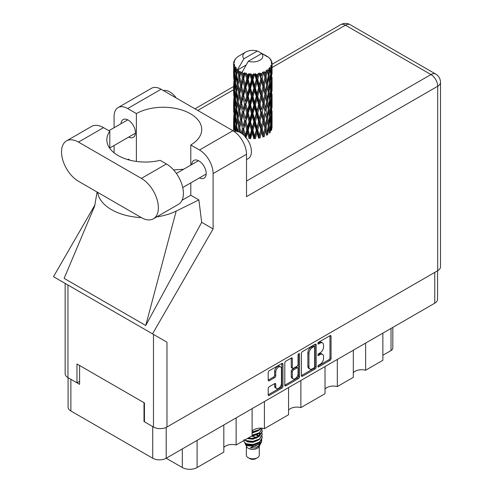 <?xml version="1.0" encoding="UTF-8"?>
<svg xmlns="http://www.w3.org/2000/svg" width="494" height="494" viewBox="0 0 494 494"><rect width="100%" height="100%" fill="white"/><g stroke="black" fill="none" stroke-linecap="round" stroke-linejoin="round"><path stroke-width="0.74" d="M280.611 366.894L279.524 366.27A4.038 2.334 120 0 0 277.498 366.468A4.038 2.334 120 0 0 274.645 371.414L275.732 372.044A4.038 2.334 120 0 1 278.591 367.098A4.038 2.334 120 0 1 280.611 366.894A4.038 2.334 120 0 1 281.444 368.746L281.444 383.363A4.038 2.334 120 0 1 279.684 387.426A4.038 2.334 120 0 1 276.566 388.512A4.038 2.334 120 0 1 275.732 386.66L275.732 384.227A1.513 0.871 120 0 0 275.417 383.535A1.513 0.871 120 0 0 274.664 383.61L269.267 386.722A1.513 0.871 120 0 0 268.199 388.574L268.199 394.799A1.513 0.871 120 0 0 268.514 395.49A1.513 0.871 120 0 0 269.267 395.416L281.876 388.142A1.513 0.871 120 0 0 282.945 386.289L282.945 364.09A1.513 0.871 120 0 0 282.63 363.399A1.513 0.871 120 0 0 281.876 363.473L269.267 370.747A1.513 0.871 120 0 0 268.199 372.6L268.199 380.121A1.513 0.871 120 0 0 268.514 380.812A1.513 0.871 120 0 0 269.267 380.738L274.664 377.626A1.513 0.871 120 0 0 275.732 375.773L275.732 372.044M298.802 353.698L299.549 354.13A1.056 0.611 120 0 0 299.333 353.648A1.056 0.611 120 0 0 298.802 353.698A1.056 0.611 120 0 0 298.055 354.995L298.055 364.368A1.513 0.871 120 0 1 296.987 366.215L293.411 368.283A1.513 0.871 120 0 1 292.652 368.357A1.513 0.871 120 0 1 292.343 367.666L292.343 358.663A1.513 0.871 120 0 0 292.028 357.971A1.513 0.871 120 0 0 291.275 358.045L292.343 358.663M301.42 353.42L301.42 375.619A1.513 0.871 120 0 0 301.735 376.311A1.513 0.871 120 0 0 302.489 376.237L315.092 368.962A1.513 0.871 120 0 0 316.16 367.11L316.16 344.911A1.513 0.871 120 0 0 315.845 344.219A1.513 0.871 120 0 0 315.092 344.293L302.489 351.574A1.513 0.871 120 0 0 301.42 353.42M437.561 270.78L437.561 299.284A9.54 5.508 180 0 1 434.769 303.18L166.206 458.234L182.311 467.528L182.311 448.935M320.112 364.337L318.642 365.183A1.056 0.611 120 0 0 317.951 366.116A1.056 0.611 120 0 0 318.117 366.962A1.056 0.611 120 0 0 318.642 366.912L329.992 360.361A1.513 0.871 120 0 0 331.06 358.508L331.06 336.309A1.513 0.871 120 0 0 330.745 335.617A1.513 0.871 120 0 0 329.992 335.692L318.642 342.243A1.056 0.611 120 0 0 317.951 343.176A1.056 0.611 120 0 0 318.117 344.022A1.056 0.611 120 0 0 318.642 343.972L320.112 343.12A4.835 2.791 120 0 1 322.526 342.885A4.835 2.791 120 0 1 323.533 345.096L323.533 346.949A4.835 2.791 120 0 1 320.112 352.864L318.642 353.716A1.056 0.611 120 0 0 317.951 354.649A1.056 0.611 120 0 0 318.117 355.495A1.056 0.611 120 0 0 318.642 355.439L320.112 354.593A4.835 2.791 120 0 1 322.526 354.352A4.835 2.791 120 0 1 323.533 356.569L323.533 358.416A4.835 2.791 120 0 1 320.112 364.337M298.481 378.552L285.878 385.826A1.513 0.871 120 0 1 285.124 385.9A1.513 0.871 120 0 1 284.81 385.209L297.394 377.922L298.481 378.552A1.513 0.871 120 0 0 299.549 376.7L299.549 354.13M285.878 385.826L284.81 385.209L284.81 363.01A1.513 0.871 120 0 1 285.878 361.163L291.275 358.045M264.42 401.529L264.42 428.669L288.564 414.732L288.564 387.586M236.126 417.862L236.126 445.001L252.107 435.776L252.107 408.637M365.622 343.102L365.622 370.241L382.862 360.287L382.862 333.147M337.328 359.434L337.328 386.574L353.309 377.348L353.309 350.209M300.877 380.479L300.877 407.624L325.015 393.681L325.015 366.542M166.206 427.403L166.206 458.234A9.54 5.508 180 0 1 152.714 458.234L70.883 410.989A9.54 5.508 180 0 1 68.086 407.093L68.086 377.706M144.439 421.289L144.007 421.543L152.714 426.569A9.54 5.508 0 0 0 152.726 426.575M144.007 421.543L144.007 402.69M70.864 379.312A9.54 5.508 0 0 0 70.883 379.324L79.583 384.351L79.583 365.498M392.823 327.392L392.823 348.035A6.156 3.557 180 0 1 391.02 350.549L382.862 355.26M197.106 440.389L197.106 467.528L223.813 452.109L223.813 424.97M252.107 431.182A9.232 5.329 180 0 1 264.42 428.669M223.813 447.515A9.232 5.329 180 0 1 236.126 445.001M197.106 467.528A10.467 6.039 180 0 1 182.311 467.528M353.309 372.754A9.232 5.329 180 0 1 365.622 370.241M325.015 389.087A9.232 5.329 180 0 1 337.328 386.574M288.564 410.137A9.232 5.329 180 0 1 300.877 407.624M322.526 354.352L321.44 353.729A4.835 2.791 120 0 0 319.025 353.963L320.112 354.593M317.975 354.569L319.025 353.963M322.526 342.885L321.44 342.256A4.835 2.791 120 0 0 319.025 342.496L320.112 343.12M317.975 343.102L319.025 342.496M317.975 366.042L328.905 359.731A1.513 0.871 120 0 0 329.973 357.878L329.973 335.704M301.42 375.601L314.005 368.333A1.513 0.871 120 0 0 315.073 366.486L315.073 344.306M313.918 367.913A1.056 0.611 120 0 0 314.666 366.616L314.666 347.134A1.056 0.611 120 0 0 314.443 346.646A1.056 0.611 120 0 0 313.918 346.702L312.369 347.597A4.835 2.791 120 0 0 308.948 353.513L308.948 366.832A4.835 2.791 120 0 0 309.954 369.049A4.835 2.791 120 0 0 312.369 368.808L313.918 367.913M314.443 346.646L313.357 346.016A1.056 0.611 120 0 0 312.832 346.072L313.918 346.702M309.954 369.049L308.861 368.419A4.835 2.791 120 0 1 307.861 366.208L307.861 352.883A4.835 2.791 120 0 1 311.282 346.967L312.832 346.072M291.25 358.057L291.25 367.036A1.513 0.871 120 0 0 291.565 367.727L292.652 368.357M298.462 353.988L298.462 376.076L299.549 376.7M292.343 377.008A4.038 2.334 120 0 0 293.177 378.861A4.038 2.334 120 0 0 296.289 377.774A4.038 2.334 120 0 0 298.055 373.711L298.055 368.561A1.513 0.871 120 0 0 297.74 367.869A1.513 0.871 120 0 0 296.987 367.944L293.411 370.012A1.513 0.871 120 0 0 292.343 371.859L292.343 377.008L291.25 376.379A4.038 2.334 120 0 0 292.09 378.231L293.177 378.861M297.74 367.869L296.653 367.24A1.513 0.871 120 0 0 295.9 367.314L296.987 367.944M291.25 376.379L291.25 371.235A1.513 0.871 120 0 1 292.318 369.382L295.9 367.314M297.394 377.922A1.513 0.871 120 0 0 298.462 376.076M276.566 388.512L275.479 387.883A4.038 2.334 120 0 1 274.645 386.03L274.645 383.622M268.199 380.102L273.577 376.996A1.513 0.871 120 0 0 274.645 375.15L274.645 371.414M268.199 394.78L280.783 387.512A1.513 0.871 120 0 0 281.852 385.66L281.852 363.485M153.399 218.799L178.427 204.343A24.008 13.863 -120 0 0 183.398 193.358A24.008 13.863 -120 0 0 166.422 163.952L160.136 160.328A38.47 22.211 0 0 1 106.84 139.827A38.47 22.211 0 0 1 109.81 131.268L103.524 127.637A24.008 13.863 -120 0 0 91.52 126.452L66.492 140.901A24.008 13.863 -120 0 0 62.812 160.136A24.008 13.863 -120 0 0 78.497 181.292L141.395 217.607A24.008 13.863 -120 0 0 153.399 218.799A24.008 13.863 -120 0 0 158.37 207.807A24.008 13.863 -120 0 0 141.395 178.402L78.497 142.093A24.008 13.863 -120 0 0 66.492 140.901M163.415 90.593A15.388 8.886 60 0 1 176.179 97.966M234.076 131.453A15.388 8.886 60 0 1 245.438 136.918A15.388 8.886 60 0 1 251.409 151.578A15.388 8.886 60 0 1 248.223 158.623L246.512 159.611M199.434 177.908A10.232 5.909 -120 0 0 204.078 178.155A10.232 5.909 -120 0 0 206.196 173.474A10.232 5.909 -120 0 0 201.725 163.174A10.232 5.909 -120 0 0 193.839 160.433A10.232 5.909 -120 0 0 191.74 164.576M128.699 137.066A10.232 5.909 -120 0 0 133.343 137.32A10.232 5.909 -120 0 0 135.461 132.633A10.232 5.909 -120 0 0 130.996 122.339A10.232 5.909 -120 0 0 123.111 119.597A10.232 5.909 -120 0 0 121.005 123.741M118.066 107.587L151.473 88.303A19.235 11.109 60 0 1 161.087 89.253L127.68 108.544A19.235 11.109 -120 0 0 118.066 107.587A19.235 11.109 -120 0 0 114.083 116.393L114.083 127.742M437.703 270.7L437.703 86.24A9.54 5.508 180 0 0 440.5 82.344L440.5 266.803A9.54 5.508 180 0 1 437.703 270.7L166.966 427.007A9.54 5.508 180 0 1 153.473 427.007L153.473 334.401L166.966 342.194L152.523 333.851L213.105 228.926L213.105 173.567A19.235 11.109 -120 0 0 199.502 150.003L232.909 130.719L161.087 89.253M232.909 130.719A19.235 11.109 60 0 1 246.512 154.276L246.512 196.624L437.703 86.24A9.54 5.508 60 0 0 430.959 74.551L345.43 25.175L272.058 67.53M199.502 150.003L190.795 144.977L190.795 165.119M190.795 182.891L190.795 195.241A38.47 22.211 180 0 1 190.468 195.433L182.014 200.311M156.709 216.885A47.708 27.541 0 0 0 176.179 211.099L198.878 199.909L190.795 195.241M198.878 199.909L201.682 222.331L213.105 228.926M94.694 205.973L64.127 278.375L145.742 325.497L201.682 222.331M152.523 333.851L53.5 276.683L94.947 204.893M136.387 161.433L136.387 113.571L127.68 108.544M114.083 152.8L114.083 145.508M130.2 160.254L128.304 159.161L127.699 159.574M153.473 334.401L67.944 285.019L67.944 377.626L76.971 382.838L79.583 381.331M67.944 377.626A9.54 5.508 180 0 1 65.146 373.73L65.146 283.408M153.473 427.007L144.439 421.79L144.439 402.943L76.971 363.992L76.971 382.838M67.944 285.019C64.3 282.92 64.3 282.92 67.944 285.019M190.795 144.977A38.47 22.211 0 0 0 201.737 129.465A38.47 22.211 0 0 0 178.204 108.995A38.47 22.211 0 0 0 136.387 113.571M183.675 169.232L173.585 169.924M97.645 192.345A47.708 27.541 0 0 0 141.401 217.607M176.179 211.099L145.742 325.497M109.81 148.385L109.81 131.268M246.358 446.224L246.358 455.091A6.465 3.73 0 0 0 248.254 457.728L249.884 458.673A4.156 2.396 0 0 0 255.762 458.673L257.393 457.728A6.465 3.73 0 0 0 259.288 455.091L259.288 446.224M249.884 458.673L248.254 457.728A6.465 3.73 0 0 0 257.393 457.728M245.036 443.316L246.642 446.761A6.465 3.73 0 0 0 248.254 448.305A6.465 3.73 0 0 0 259.004 446.761L260.424 443.964M259.066 444.705A6.465 3.73 0 0 0 258.01 443.439M245.271 444.174L247.093 445.749L255.095 446.335L261.375 442.291L260.863 443.26L250.149 447.935L255.738 447.879L260.147 444.606M261.425 440.525L261.184 442.531M261.375 442.291L261.857 439.691M246.185 443.736A9.386 5.422 0 0 0 249.229 444.909L246.37 444.143L244.042 441.852L246.185 443.736L252.823 444.538L259.461 442.167L262.209 437.548L261.993 436.171M244.085 439.543L244.042 441.852M249.229 444.909L252.823 444.933L259.461 442.556L262.209 437.746M244.647 440.086L246.185 440.988L252.823 441.79L259.461 439.419L262.209 434.603M244.944 439.913L246.185 440.592L252.823 441.395L259.461 439.024L262.209 434.405L261.993 433.034M247.667 438.345L252.823 438.647L259.461 436.276L262.209 431.46M248.149 438.061L252.823 438.258L259.461 435.881L262.209 431.268L261.993 429.891M252.107 435.566L259.461 433.133L262.209 428.323M252.107 435.171L259.461 432.744L262.209 428.514M252.107 432.423L259.461 429.996L261.289 428.168M252.107 432.034L259.461 429.601L261.005 428.156M259.251 435.924L258.084 435.226M239.22 74.001L238.732 71.241A19.235 11.109 0 0 0 239.22 71.537A19.235 11.109 0 0 0 239.732 71.821L239.22 74.001L239.763 76.311L239.22 79.25L240.448 85.697L239.22 90.834L238.096 84.338L240.874 72.39L240.794 71.772L239.732 71.821M238.096 84.338L239.22 79.25M239.22 107.667L238.096 101.177L239.763 93.144L239.22 96.089L240.448 102.536L239.22 107.667L239.763 109.989L239.22 112.935L240.448 119.363L239.22 124.513L238.096 118.01L241.035 105.432L242.387 111.78L241.035 117.016L239.763 110.6M238.096 101.177L239.22 96.089M238.096 118.01L239.22 112.935M238.744 131.867L239.22 129.768L239.689 132.281M233.656 62.757A19.235 11.109 0 0 1 233.693 62.522L234.52 61.627L233.909 61.664A19.235 11.109 0 0 1 234.218 60.867L235.212 59.848L234.656 60.033A19.235 11.109 0 0 1 234.792 59.811L235.372 59.008A19.235 11.109 0 0 1 236.015 58.28L236.799 57.539A19.235 11.109 0 0 1 237.027 57.347L237.935 56.649A19.235 11.109 0 0 1 238.874 56.038L245.753 52.061A10.004 5.774 0 0 0 243.919 58.774L237.756 69.259L236.638 69.685L236.268 71.803L236.188 67.678L235.249 68.203L235.897 74.051L235.169 78.972L234.576 72.291L235.595 66.894L234.557 67.172L234.354 69.246L234.168 66.387L234.718 65.146L233.853 65.535L234.156 71.451L233.823 76.298L233.792 65.307L234.483 64.3L233.631 64.442L233.594 66.499L233.588 63.627L234.384 62.479L233.656 62.757L233.637 63.547M233.588 63.627A19.235 11.109 0 0 0 233.588 63.683A19.235 11.109 0 0 0 233.631 64.442M234.168 66.387A19.235 11.109 0 0 0 234.557 67.172M235.916 68.981A19.235 11.109 0 0 0 236.638 69.685M265.216 55.779L265.167 55.161A19.235 11.109 0 0 0 264.074 54.673L257.374 51.005A10.004 5.774 0 0 0 245.753 52.061M272.021 124.809L272.046 113.132M270.848 130.027L271.749 129.7L271.972 122.957L272.058 127.792M271.83 122.475L271.972 122.957M266.612 56.168L266.569 55.915A19.235 11.109 0 0 0 266.285 55.748L265.877 55.76M272.021 107.976L272.052 96.305M272.058 110.946L271.972 117.702L272.058 110.946M271.891 120.764L271.595 127.495L271.163 122.636L271.595 115.917L271.891 120.764M269.965 130.113L269.144 125.167L269.965 118.535L270.65 123.457L269.965 130.113L269.279 132.54L270.292 132.355L270.922 125.674L271.416 130.546M270.57 124.358L270.922 125.674M271.243 128.656L271.595 127.495M271.163 122.636L270.199 122.901M271.336 114.997L271.595 115.917M271.762 118.387L271.972 117.702M271.749 112.86L270.848 113.188M271.83 105.636L271.972 106.124M269.508 58.341L269.483 58.131A19.235 11.109 0 0 0 269.279 57.928L268.446 57.205A19.235 11.109 0 0 0 268.427 57.187A19.235 11.109 0 0 0 267.581 56.557L267.291 56.551M266.569 55.915L266.513 56.526M246.006 65.103L237.645 69.932L237.756 69.259M237.503 70.401A19.235 11.109 0 0 0 237.75 70.58L238.701 76.311L237.626 81.368L236.663 74.798L237.645 69.932M238.732 71.241L238.812 70.63L237.75 70.58M240.874 72.39A19.235 11.109 0 0 0 241.196 72.532L242.387 78.101L241.035 83.338L239.763 76.928M268.427 57.187L261.727 53.513L248.272 61.287L241.998 72.445L241.196 72.532M272.021 91.143L272.052 79.478M272.058 94.119L271.972 100.862L272.058 94.119M271.891 103.925L271.595 110.662L271.163 105.796L271.595 99.078L271.891 103.925M271.416 113.706L270.922 120.419L270.292 115.51L270.922 108.841L271.416 113.706M245.882 138.061L247.457 132.577L249.069 138.598L249.933 138.234L250.563 138.734L252.218 133.016L253.879 138.789L254.558 138.32L255.386 138.709L257.022 132.75L258.621 138.289L259.078 137.733L260.042 137.999L261.554 131.812L263.006 137.128L263.203 136.523L264.253 136.634L265.544 130.243L266.741 135.368L266.674 134.751L267.742 134.714L268.736 128.156L269.607 133.127M269.483 58.131L270.187 58.903A19.235 11.109 0 0 1 270.749 59.651L270.335 59.669L271.237 60.472A19.235 11.109 0 0 1 271.348 60.694L270.749 60.496L271.7 61.546A19.235 11.109 0 0 1 271.922 62.349L271.243 62.293L272.046 63.22A19.235 11.109 0 0 1 272.058 63.448L271.292 63.152L272.027 64.325L271.972 67.19L271.898 65.134L270.996 64.961L271.638 65.992L271.891 70.253L271.595 76.984L271.163 72.124L271.552 66.221L270.669 65.801L271.15 67.061L270.922 69.907L270.669 67.826L269.601 67.511L270.65 72.945L269.965 79.602L269.144 74.65L269.872 68.827L268.927 68.277L268.736 72.39L268.328 70.259L267.155 69.778L267.501 71.488L267.155 69.778M248.272 61.287A10.004 5.774 0 0 0 259.9 60.231A10.004 5.774 0 0 0 261.727 53.513M242.431 73.032A19.235 11.109 0 0 0 243.647 73.445L243.029 75.706L242.109 71.772M244.999 73.828A19.235 11.109 0 0 0 245.37 73.921L246.734 79.312L245.185 84.752L243.69 78.546L244.999 73.828L244.814 72.661L243.647 73.445M246.784 74.23A19.235 11.109 0 0 0 248.136 74.458L247.457 76.811L246.179 73.001L245.37 73.921M249.618 74.637A19.235 11.109 0 0 0 250.013 74.668L251.465 79.855L249.816 85.53L248.186 79.553L249.618 74.637L249.204 73.507L248.136 74.458M251.514 74.767A19.235 11.109 0 0 0 252.928 74.792L252.218 77.249L251.514 74.767L250.674 73.643L250.013 74.668M254.435 74.748A19.235 11.109 0 0 0 254.836 74.73L256.281 79.701L254.632 85.616L252.971 79.88L254.435 74.748L253.817 73.699L252.928 74.792M256.324 74.606A19.235 11.109 0 0 0 257.707 74.427L257.022 76.984L256.324 74.606L255.299 73.618L254.836 74.73M259.152 74.174A19.235 11.109 0 0 0 259.529 74.094L260.875 78.861L259.338 85.011L257.751 79.509L259.152 74.174L258.374 73.223L257.707 74.427M260.918 73.76A19.235 11.109 0 0 0 262.178 73.39L261.554 76.045L260.918 73.76L259.776 72.933L259.529 74.094M263.469 72.933A19.235 11.109 0 0 0 263.802 72.803L264.969 77.385L263.635 83.745L262.221 78.466L263.469 72.933L262.58 72.105L262.178 73.39M265.006 72.278A19.235 11.109 0 0 0 266.068 71.741L265.544 74.477L265.006 72.278L263.808 71.624L263.802 72.803M267.118 71.117A19.235 11.109 0 0 0 267.384 70.938L268.298 75.372L267.254 81.905L266.099 76.811L267.118 71.117L266.173 70.426L266.068 71.741M268.328 70.259A19.235 11.109 0 0 0 269.119 69.586M270.669 67.826A19.235 11.109 0 0 0 271.15 67.061M271.898 65.134A19.235 11.109 0 0 0 272.027 64.325M268.267 126.081L268.736 128.156M269.144 125.167L268.1 125.285L268.736 122.901L267.742 117.875L268.736 111.323L269.607 116.288L268.736 122.901M269.539 116.825L269.965 118.535M270.459 121.975L270.922 120.419M270.292 115.51L269.279 115.701L269.965 113.28L269.144 108.328L269.965 101.696L270.65 106.618L269.965 113.28M270.57 107.519L270.922 108.841M271.243 111.817L271.595 110.662M271.163 105.796L270.199 106.062M271.336 98.158L271.595 99.078M271.762 101.548L271.972 100.862M271.749 96.027L270.848 96.361M271.83 88.797L271.972 89.284M271.385 61.188L271.348 60.694M270.706 59.996L270.749 59.651M272.021 74.298L272.058 63.448M272.058 77.28L271.972 84.023L272.058 77.28M271.891 87.086L271.595 93.823L271.163 88.957L271.595 82.245L271.891 87.086M271.416 96.88L270.922 103.579L270.292 98.683L270.922 92.001L271.416 96.88M268.298 125.89L267.254 132.417L266.099 127.322L267.254 120.839L268.298 125.89M266.099 127.322L265.037 127.285L266.674 134.751L267.254 132.417M264.969 127.903L263.635 134.257L262.221 128.977L263.635 122.679L265.544 130.243M267.742 117.875L266.674 117.912L267.266 120.845L266.674 117.912L267.254 115.584L266.099 110.483L267.254 103.999L267.507 105.173L268.298 109.044L267.254 115.584M268.267 109.242L268.736 111.323M269.144 108.328L268.1 108.439L268.736 106.056L267.742 101.042L268.736 94.478L269.607 99.461L268.736 106.056M269.539 99.998L269.965 101.696M270.459 105.129L270.922 103.579M270.292 98.683L269.279 98.874L269.965 96.447L269.144 91.483L269.965 84.869L270.65 89.772L269.965 96.447M270.57 90.674L270.922 92.001M271.243 94.984L271.595 93.823M271.163 88.957L270.199 89.216M271.336 81.325L271.595 82.245M271.762 84.709L271.972 84.023M271.749 79.188L270.848 79.522M271.83 71.957L271.972 72.445M271.891 63.041L271.922 62.349M271.416 80.04L270.922 86.74L270.292 81.843L270.922 75.162L271.416 80.04M266.741 118.529L265.544 124.988L264.253 119.795L265.544 113.41L266.741 118.529L265.544 113.41M262.221 128.977L261.209 128.786L263.203 136.523L263.635 134.257M260.875 129.372L259.338 135.523L257.751 130.027L259.338 123.945L260.875 129.372L261.209 128.786L261.554 131.812M264.253 119.795L263.203 119.678L265.037 127.285L265.544 124.988M263.006 120.283L261.554 126.557L260.042 121.154L261.554 114.978L263.006 120.283L263.203 119.678L263.635 122.679M266.099 110.483L265.037 110.446L265.544 108.149L264.253 102.968L265.544 96.571L266.741 101.696L265.544 108.149M267.742 101.042L266.674 101.085L267.507 105.173M266.741 101.696L267.254 103.999M268.267 92.403L268.736 94.478M269.144 91.483L268.1 91.6L268.736 89.223L267.742 84.208L268.736 77.638L269.607 82.622L268.736 89.223M269.539 83.159L269.965 84.869M270.459 88.29L270.922 86.74M270.292 81.843L269.279 82.035L269.965 79.602M270.57 73.841L270.922 75.162M271.243 78.145L271.595 76.984M271.163 72.124L270.199 72.383M271.762 67.876L271.972 67.19M268.298 92.205L267.254 98.751L266.099 93.644L267.254 87.166L268.298 92.205M264.969 111.057L263.635 117.424L262.221 112.138L263.635 105.84L264.969 111.057L263.203 102.851L263.635 105.84M257.751 130.027L256.849 129.694L259.078 137.733L259.338 135.523M256.281 130.212L254.632 136.128L252.971 130.397L254.632 124.55L256.281 130.212L256.849 129.694L257.022 132.75M260.042 121.154L259.078 120.894L261.209 128.786L261.554 126.557M258.621 121.45L257.022 127.495L255.386 121.87L257.022 115.917L258.621 121.45L259.078 120.894L259.338 123.945M262.221 112.138L261.209 111.947L263.203 119.678L263.635 117.424M260.875 112.533L259.338 118.69L257.751 113.182L259.338 107.105L260.875 112.533L261.209 111.947L261.554 114.978M264.253 102.968L263.203 102.851L263.635 100.591L262.221 95.299L263.635 89.013L264.969 94.218L263.635 100.591M266.099 93.644L265.037 93.601L266.674 101.085L267.254 98.751M264.969 94.218L265.544 96.571M267.742 84.208L266.674 84.246L267.507 88.346M266.741 84.857L265.544 91.31L264.253 86.129L265.544 79.725L267.254 87.166M268.267 75.57L268.736 77.638M269.144 74.65L268.1 74.767L268.736 72.39M270.459 71.463L270.922 69.907M263.006 103.456L261.554 109.711L260.042 104.327L261.554 98.133L263.006 103.456L263.203 102.851L261.554 109.711M252.971 130.397L252.243 129.947L254.558 138.32L254.632 136.128M251.465 130.367L249.816 136.041L248.186 130.07L249.816 124.463L251.465 130.367L252.243 129.947L252.218 133.016M255.386 121.87L254.558 121.475L256.849 129.694L257.022 127.495M253.879 121.95L252.218 127.761L250.563 121.895L252.218 116.183L253.879 121.95L254.558 121.475L254.632 124.55M257.751 113.182L256.849 112.854L259.078 120.894L259.338 118.69M256.281 113.373L254.632 119.295L252.971 113.552L254.632 107.711L256.281 113.373L256.849 112.854L257.022 115.917M260.042 104.327L259.078 104.061L261.209 111.947L254.558 138.32M258.621 104.623L257.022 110.656L255.386 105.037L257.022 99.078L258.621 104.623L259.078 104.061L259.338 107.105M262.221 95.299L261.209 95.107L263.203 102.851L264.204 97.929M260.875 95.694L259.338 101.85L257.751 96.342L259.338 90.272L260.875 95.694L261.209 95.107L261.554 98.133M264.253 86.129L263.203 86.012L265.037 93.601L265.544 91.31M263.006 86.617L261.554 92.878L260.042 87.487L261.554 81.294L263.006 86.617L263.203 86.012L263.635 89.013M266.099 76.811L265.037 76.774L266.674 84.246L267.254 81.905M264.969 77.385L265.544 79.725M248.186 130.07L247.673 129.527L249.933 138.234L249.816 136.041M246.734 129.823L245.185 135.263L243.69 129.064L245.185 123.685L246.734 129.823L247.673 129.527L247.457 132.577M250.563 121.895L249.933 121.394L252.243 129.947L252.218 127.761M249.069 121.752L247.457 127.322L245.882 121.221L247.457 115.744L249.069 121.752L249.933 121.394L249.816 124.463M252.971 113.552L252.243 113.107L254.558 121.475L254.632 119.295M251.465 113.527L249.816 119.208L248.186 113.225L249.816 107.624L251.465 113.527L252.243 113.107L252.218 116.183M255.386 105.037L254.558 104.648L256.849 112.854L257.022 110.656M253.879 105.123L252.218 110.915L250.563 105.061L252.218 99.337L253.879 105.123L254.558 104.648L254.632 107.711M257.751 96.342L256.849 96.009L259.078 104.061L259.338 101.85M256.281 96.534L254.632 102.462L252.971 96.713L254.632 90.884L256.281 96.534L256.849 96.009L257.022 99.078M260.042 87.487L259.078 87.222L261.209 95.107L261.554 92.878M258.621 87.784L257.022 93.817L255.386 88.204L257.022 82.239L258.621 87.784L259.078 87.222L259.338 90.272M262.221 78.466L261.209 78.274L263.203 86.012L263.635 83.745M260.875 78.861L261.209 78.274L261.554 81.294M263.808 71.624L265.037 76.774L265.544 74.477M242.363 133.967L243.029 131.472L243.925 135.319M243.69 129.064L245.32 136.782M240.844 132.917L239.763 127.446L241.035 122.265L242.387 128.619L243.425 128.465L243.029 131.472M245.882 121.221L247.673 129.527L245.487 137.486L245.185 135.263M244.499 120.876L243.029 126.217L241.64 119.9L243.029 114.639L244.499 120.876L245.487 120.647L245.185 123.685M248.186 113.225L247.673 112.688L249.933 121.394L247.673 129.527L247.457 127.322M246.734 112.984L245.185 118.43L243.69 112.224L245.185 106.846L246.734 112.984L247.673 112.688L247.457 115.744M250.563 105.061L249.933 104.561L252.243 113.107L249.933 121.394L249.816 119.208M249.069 104.926L247.457 110.483L245.882 104.388L247.457 98.905L249.069 104.926L249.933 104.561L249.816 107.624M252.971 96.713L252.243 96.262L254.558 104.648L252.243 113.107L252.218 110.915M251.465 96.682L249.816 102.375L248.186 96.386L249.816 90.791L251.465 96.682L252.243 96.262L252.218 99.337M255.386 88.204L254.558 87.808L256.849 96.009L254.558 104.648L254.632 102.462M253.879 88.284L252.218 94.082L250.563 88.222L252.218 82.498L253.879 88.284L254.558 87.808L254.632 90.884M257.751 79.509L256.849 79.182L259.078 87.222L256.849 96.009L257.022 93.817M256.281 79.701L256.849 79.182L257.022 82.239M259.776 72.933L261.209 78.274L259.078 87.222L259.338 85.011M262.58 72.105L261.554 76.045M242.387 128.619L241.208 133.145M239.763 127.446L239.22 129.768M241.64 119.9L243.029 126.217M240.448 119.363L241.504 119.289L241.035 122.265M243.69 112.224L245.185 118.43M242.387 111.78L243.425 111.625L243.029 114.639M245.882 104.388L247.673 112.688L247.457 110.483M244.499 104.043L243.029 109.378L241.64 103.067L243.029 97.8L244.499 104.043L245.487 103.814L245.185 106.846M248.186 96.386L247.673 95.842L249.933 104.561L249.816 102.375M246.734 96.139L245.185 101.597L243.69 95.379L245.185 90.019L246.734 96.139L247.673 95.842L247.457 98.905M250.563 88.222L249.933 87.722L252.243 96.262L252.218 94.082M249.069 88.086L247.457 93.644L245.882 87.549L247.457 82.066L249.069 88.086L249.933 87.722L249.816 90.791M252.971 79.88L252.243 79.429L254.558 87.808L254.632 85.616M251.465 79.855L252.243 79.429L252.218 82.498M255.299 73.618L256.849 79.182L257.022 76.984M238.701 126.828L237.626 131.879L236.663 125.315L237.626 120.301L238.701 126.828L239.763 126.828L239.22 124.513M235.669 131.243L236.268 127.569L236.768 131.33M236.712 125.68L236.268 127.569M238.102 118.041L237.626 120.301M241.362 118.554L241.035 117.016M241.64 103.067L243.029 109.378M240.448 102.536L241.504 102.456L241.035 105.432M243.69 95.379L245.185 101.597M242.387 94.934L241.035 100.177L239.763 93.761L241.035 88.599L242.387 94.934L243.425 94.78L243.029 97.8M245.882 87.549L247.673 95.842L247.457 93.644M244.499 87.203L243.029 92.539L241.64 86.228L243.029 80.954L244.499 87.203L245.487 86.981L245.185 90.019M248.186 79.553L247.673 79.015L249.933 87.722L249.816 85.53M246.734 79.312L247.673 79.015L247.457 82.066M250.674 73.643L252.243 79.429L252.218 77.249M238.701 109.989L237.626 115.046L236.663 108.47L237.626 103.462L238.701 109.989L239.763 109.989L241.504 102.456L241.035 100.177M237.176 117.319L236.268 122.314L235.484 115.67L236.268 110.736L237.176 117.319L238.232 117.399L237.626 115.046M235.897 124.562L235.169 129.484L234.576 122.802L235.169 117.905L235.897 124.562L236.929 124.716L236.268 122.314M233.958 129.866L234.354 125.013L234.885 131.713M234.662 123.889L234.354 125.013M235.675 131.213L235.169 129.484M235.558 116.386L235.169 117.905M236.712 108.841L236.268 110.736M238.102 101.208L237.626 103.462M241.356 101.715L241.504 102.456L243.425 94.78L243.029 92.539M239.763 93.761L239.22 90.834M241.64 86.228L243.425 94.78L245.487 86.981L245.185 84.752M240.448 85.697L241.504 85.616L241.035 88.599M243.69 78.546L245.487 86.981L247.673 79.015L247.457 76.811M242.387 78.101L243.425 77.953L243.029 80.954M246.179 73.001L247.673 79.015L249.204 73.507M238.701 93.144L237.626 98.207L236.663 91.631L237.626 86.629L238.701 93.144L239.763 93.144L241.504 85.616L241.035 83.338M237.176 100.492L236.268 105.469L235.484 98.837L236.268 93.891L237.176 100.492L238.232 100.566L237.626 98.207M235.897 107.723L235.169 112.651L234.576 105.963L235.169 101.066L235.897 107.723L236.929 107.877L236.268 105.469M234.885 114.867L234.354 119.758L233.958 113.027L234.354 108.18L234.885 114.867L235.873 115.096M234.156 121.969L233.823 126.81L233.823 115.232L234.156 121.969L235.088 122.265M233.588 131.126L233.594 122.265L234.008 129.132M234.113 127.742L233.823 126.81M234.033 114.522L233.823 115.232M234.767 121.123L234.354 119.758M234.662 107.056L234.354 108.18M235.675 114.373L235.169 112.651M235.558 99.553L235.169 101.066M236.712 91.995L236.268 93.891M238.102 84.369L237.626 86.629M241.356 84.863L241.504 85.616L243.425 77.953L243.029 75.706M242.122 71.846L243.425 77.953L244.814 72.661M237.176 83.653L236.268 88.636L235.484 81.998L236.268 77.052L237.176 83.653L238.232 83.727L237.626 81.368M235.897 90.877L235.169 95.811L234.576 89.118L235.169 84.233L235.897 90.877L236.929 91.032L236.268 88.636M234.885 98.04L234.354 102.913L233.958 96.2L234.354 91.334L234.885 98.04L235.873 98.269M234.156 105.123L233.823 109.977L233.823 98.392L234.156 105.123L235.088 105.42M233.718 112.169L233.594 105.432L234.008 112.286M233.724 117.411L233.625 122.179M234.113 110.909L233.823 109.977M234.033 97.689L233.823 98.392M234.767 104.277L234.354 102.913M234.662 90.211L234.354 91.334M235.675 97.54L235.169 95.811M235.558 82.72L235.169 84.233M236.712 75.162L236.268 77.052M238.701 76.311L239.763 76.311L240.794 71.772M234.885 81.201L234.354 86.08L233.958 79.361L234.354 74.495L234.885 81.201L235.873 81.43M234.156 88.284L233.823 93.138L233.823 81.559L234.156 88.284L235.088 88.58M233.718 95.336L233.594 88.587L234.008 95.459M233.724 100.566L233.625 105.346M234.113 94.076L233.823 93.138M234.033 80.855L233.823 81.559M234.767 87.438L234.354 86.08M234.662 73.371L234.354 74.495M235.675 80.701L235.169 78.972M257.374 51.005L243.919 58.774M235.897 74.051L236.929 74.199L236.268 71.803M233.718 78.497L233.594 71.747L234.008 78.62M233.724 83.733L233.625 88.5M234.113 77.231L233.823 76.298M234.156 71.451L235.088 71.747M234.767 70.611L234.354 69.246M233.724 66.9L233.625 71.661M233.909 61.664L233.946 62.25M234.656 60.033L234.625 60.441M255.738 447.879L257.992 446.619L259.461 445.038M259.93 444.05L260.128 442.025M260.11 442.457L260.054 442.093M256.442 438.135L256.071 437.962M246.092 440.944L247.661 441.908L252.823 442.352L258.084 440.259M259.597 434.603L258.831 433.553M251.403 436.183L252.823 436.072L258.084 433.979M254.28 429.508L256.621 428.625M259.233 444.594L260.128 442.062M256.547 437.406L251.668 436.171M259.788 434.214L259.251 433.281M245.956 443.939L247.661 445.045L252.823 445.495L258.084 443.402M258.584 436.449L256.071 434.819M247.247 438.586L252.823 439.215L258.084 437.122M259.084 436.14L260.128 433.423M252.107 433.003L258.084 430.836M258.702 435.782L256.973 434.492M253.817 73.699L243.425 111.625L238.701 131.855M258.374 73.223L242.085 133.757M264.204 81.096L259.078 104.061L249.933 138.234M264.204 114.787L259.078 137.733M264.197 131.632L263.203 136.523M434.769 303.18L434.769 272.392M152.714 458.234L152.714 426.569M70.883 379.324L70.883 410.989M391.02 350.549L391.02 328.436M317.895 355.007L318.642 355.439M317.895 343.54L318.642 343.972M329.992 335.692L331.06 336.309M329.973 357.878L331.06 358.508M328.905 359.731L329.992 360.361M317.895 366.48L318.642 366.912M315.092 344.293L316.16 344.911M315.073 366.486L316.16 367.11M314.005 368.333L315.092 368.962M301.42 375.619L302.489 376.237M311.282 346.967L312.369 347.597M307.861 352.883L308.948 353.513M307.861 366.208L308.948 366.832M291.25 367.036L292.343 367.666M292.318 369.382L293.411 370.012M291.25 371.235L292.343 371.859M274.664 383.61L275.732 384.227M274.645 386.03L275.732 386.66M274.645 375.15L275.732 375.773M273.577 376.996L274.664 377.626M268.199 380.121L269.267 380.738M281.876 363.473L282.945 364.09M281.852 385.66L282.945 386.289M280.783 387.512L281.876 388.142M268.199 394.799L269.267 395.416M233.588 89.741L197.761 110.428M246.512 181.045L430.959 74.551A9.54 5.508 120 0 1 435.727 74.081L350.197 24.7A9.54 5.508 120 0 0 345.43 25.175A9.54 5.508 60 0 0 340.656 24.7L272.058 64.306M246.512 154.276L213.105 173.567M166.966 342.194L166.966 427.007M103.524 127.637L78.497 142.093M166.422 163.952L141.395 178.402M176.389 173.437L198.483 160.68M108.89 130.737L127.755 119.844M109.81 147.978L135.449 133.176M182.737 187.547L206.177 174.012M97.108 192.036L94.539 206.554M233.594 86.512L194.969 108.816M350.197 24.7A9.54 9.54 0 0 0 340.656 24.7M440.5 82.344A9.54 9.54 0 0 0 435.727 74.081M262.209 437.943L262.209 437.548M262.209 434.8L262.209 434.405M262.209 431.657L262.209 431.268M272.058 122.969L272.058 115.602M272.058 106.136L272.058 98.757M272.058 89.297L272.058 81.924M272.058 72.451L272.058 65.091M267.501 121.999L267.266 120.845"/></g></svg>
